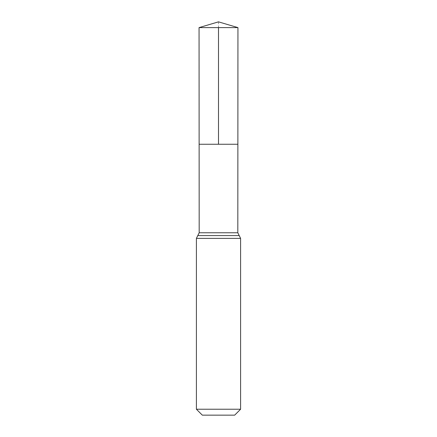 <?xml version="1.0" encoding="UTF-8"?>
<svg xmlns="http://www.w3.org/2000/svg" width="437" height="437" viewBox="0 0 437 437"><rect width="100%" height="100%" fill="white"/><g stroke="black" fill="none" stroke-linecap="round" stroke-linejoin="round"><path stroke-width="0.33" stroke-dasharray="2.19 1.64" d="M237.87 144.259L199.13 144.259L237.87 144.259M234.674 415.15L202.326 415.15M240.596 409.229L196.404 409.229M237.947 27.607L199.053 27.607M218.5 21.85L218.5 27.607M237.815 232.763L199.185 232.763M240.596 238.383L196.404 238.383M239.208 235.576L197.792 235.576"/><path stroke-width="0.66" d="M196.404 409.229L240.596 409.229L234.674 415.15L202.326 415.15L196.404 409.229L196.404 238.383L199.185 232.763L237.815 232.763L237.947 27.607L199.053 27.607L218.5 21.85L237.947 27.607M199.185 232.763L199.13 144.259L237.87 144.259L199.13 144.259L199.053 27.607M240.596 409.229L240.596 238.383L237.815 232.763M218.5 27.607L218.5 144.259L237.87 144.259L237.947 27.607L218.5 21.85M196.404 238.383L240.596 238.383M197.792 235.576L239.208 235.576"/></g></svg>
